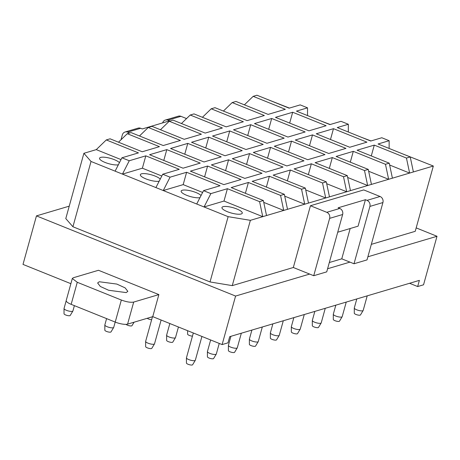 <?xml version="1.0" encoding="UTF-8"?>
<svg xmlns="http://www.w3.org/2000/svg" width="460" height="460" viewBox="0 0 460 460"><rect width="100%" height="100%" fill="white"/><g stroke="black" fill="none" stroke-linecap="round" stroke-linejoin="round"><path stroke-width="0.69" d="M307.516 115.587L307.539 107.841L296.453 111.13L329.912 124.602L340.998 121.313L348.341 124.269L337.255 127.558L370.714 141.03L381.8 137.741L389.143 140.697L378.062 143.991L410.228 156.94L406.45 158.062L374.285 145.113L357.081 150.219L389.246 163.168L385.468 164.289L353.303 151.34L336.099 156.446L368.264 169.395L364.487 170.516L332.321 157.567L315.117 162.673L347.283 175.622L343.505 176.743L311.339 163.789L294.135 168.9L326.301 181.849L322.523 182.971L290.358 170.016L273.154 175.122L305.319 188.077L301.547 189.198L269.376 176.243L252.172 181.349L284.337 194.304L280.565 195.425L248.394 182.47L231.19 187.577L263.361 200.531L259.584 201.652L227.412 188.698L210.875 193.608L204.056 206.965L228.131 216.66L250.372 220.334L262.752 216.66L223.991 201.054L204.056 206.965L196.713 204.01L203.533 190.653L210.875 193.608M203.533 190.653L220.07 185.742L186.611 172.27L170.073 177.18L162.725 174.225L179.268 169.314L145.809 155.842L129.266 160.753L121.923 157.791L138.46 152.887L106.294 139.932L110.072 138.811L142.238 151.765L159.442 146.659L127.276 133.705L131.054 132.583L163.219 145.538L180.423 140.432L148.258 127.477L152.036 126.356L184.201 139.311L201.405 134.205L169.24 121.25L173.017 120.129L205.183 133.084L222.387 127.978L190.221 115.023L193.993 113.902L226.165 126.856L243.369 121.751L211.203 108.796L214.975 107.674L247.146 120.629L264.351 115.523L232.179 102.568L235.957 101.447L268.128 114.402L285.332 109.296L253.161 96.341L256.939 95.22L289.11 108.175L300.19 104.886L307.539 107.841M207.592 166.043L241.052 179.515L223.847 184.621L190.388 171.149L207.592 166.043L204.591 176.87M291.519 141.134L274.309 146.24L307.769 159.712L324.978 154.606L291.519 141.134L288.518 151.961M305.152 131.951L287.948 137.057L254.489 123.585L271.693 118.479L305.152 131.951M284.171 138.178L250.711 124.706L233.507 129.812L266.967 143.284L284.171 138.178M229.73 130.933L212.526 136.039L245.985 149.511L263.189 144.405L229.73 130.933L226.728 141.76M221.231 156.86L204.021 161.966L170.562 148.494L187.772 143.388L221.231 156.86M200.249 163.087L166.79 149.615L149.586 154.721L183.045 168.193L200.249 163.087M326.134 125.724L308.93 130.83L275.471 117.357L292.675 112.251L326.134 125.724M303.997 160.833L270.537 147.361L253.333 152.467L286.793 165.939L303.997 160.833M345.954 148.379L312.495 134.906L295.291 140.012L328.75 153.485L345.954 148.379M262.033 173.288L228.574 159.815L211.37 164.921L244.829 178.394L262.033 173.288M283.015 167.06L249.556 153.588L232.352 158.694L265.811 172.166L283.015 167.06M366.936 142.151L333.477 128.679L316.273 133.785L349.732 147.257L366.936 142.151M242.207 150.633L225.003 155.739L191.544 142.266L208.748 137.16L242.207 150.633M330.211 124.516L320.505 120.813M289.409 108.083L266.553 99.09M348.318 132.014L348.341 124.269M253.161 96.341L244.381 104.84M232.179 102.568L223.399 111.067M211.203 108.796L202.417 117.294M190.221 115.023L181.435 123.521M169.24 121.25L160.454 129.749M148.258 127.477L139.478 135.976M127.276 133.705L118.496 142.203M106.294 139.932L96.272 149.626L83.892 153.301L91.028 161.46L196.713 204.01M121.009 159.585L96.272 149.626M121.923 157.791L115.103 171.155M129.266 160.753L122.452 174.11L142.381 168.193L145.809 155.842M161.811 176.019L142.381 168.193M162.725 174.225L155.911 187.582M170.073 177.18L163.254 190.538L183.183 184.621L186.611 172.27M202.613 192.447L183.183 184.621M227.412 188.698L223.991 201.054M263.361 200.531L266.53 215.539L262.752 216.66L259.584 201.652M248.394 182.47L245.393 193.298M266.53 215.539L283.734 210.433L263.752 202.388M284.337 194.304L287.511 209.311L283.734 210.433L280.565 195.425M269.376 176.243L266.374 187.07M287.511 209.311L304.716 204.205L284.734 196.161M305.319 188.077L308.493 203.084L304.716 204.205L301.547 189.198M290.358 170.016L287.356 180.843M308.493 203.084L325.697 197.978L305.716 189.934M326.301 181.849L329.475 196.857L325.697 197.978L322.523 182.971M311.339 163.789L308.338 174.616M329.475 196.857L346.679 191.751L326.692 183.707M347.283 175.622L350.457 190.63L346.679 191.751L343.505 176.743M332.321 157.567L329.32 168.389M350.457 190.63L367.661 185.524L347.674 177.48M368.264 169.395L371.438 184.402L367.661 185.524L364.487 170.516M353.303 151.34L350.301 162.161M371.438 184.402L388.642 179.296L368.655 171.252M389.246 163.168L392.414 178.175L388.642 179.296L385.468 164.289M374.285 145.113L371.283 155.934M410.228 156.94L413.396 171.948L409.618 173.069L389.637 165.025M392.414 178.175L409.618 173.069L406.45 158.062M389.12 148.442L389.143 140.697M268.692 129.306L271.693 118.479M247.71 135.533L250.711 124.706M184.765 154.215L187.772 143.388M163.789 160.442L166.79 149.615M289.673 123.079L292.675 112.251M270.537 147.361L267.536 158.188M312.495 134.906L309.494 145.734M228.574 159.815L225.572 170.643M249.556 153.588L246.554 164.415M333.477 128.679L330.475 139.506M205.746 147.988L208.748 137.16M91.028 161.46L72.921 226.751L65.786 218.592L83.892 153.301M371.013 140.944L361.307 137.247M119.427 162.685A10.54 2.8 15.5 0 0 103.989 157.193A10.54 2.8 15.5 0 0 99.527 158.556A10.54 2.8 15.5 0 0 105.104 162.46A10.54 2.8 15.5 0 0 115.42 164.916A10.54 2.8 15.5 0 0 118.346 164.801M72.921 226.751L210.024 281.951L228.131 216.66M160.23 179.112A10.54 2.8 15.5 0 0 144.796 173.621A10.54 2.8 15.5 0 0 140.334 174.984A10.54 2.8 15.5 0 0 145.912 178.888A10.54 2.8 15.5 0 0 156.222 181.343A10.54 2.8 15.5 0 0 159.148 181.228M201.037 195.54A10.54 2.8 15.5 0 0 185.598 190.049A10.54 2.8 15.5 0 0 181.136 191.412A10.54 2.8 15.5 0 0 186.714 195.316A10.54 2.8 15.5 0 0 197.03 197.777A10.54 2.8 15.5 0 0 199.956 197.662M226.4 206.477A10.54 2.8 15.5 0 0 221.939 207.839A10.54 2.8 15.5 0 0 227.522 211.749A10.54 2.8 15.5 0 0 237.831 214.205A10.54 2.8 15.5 0 0 242.127 213.44A10.54 2.8 15.5 0 0 237.699 209.352A10.54 2.8 15.5 0 0 226.4 206.477M371.329 244.352L415.225 231.322L433.331 166.031L402.115 153.674M413.396 171.948L433.331 166.031M210.024 281.951L232.265 285.625L250.372 220.334M232.265 285.625L293.325 267.502L310.448 205.741L363.745 189.922L380.063 196.495A4.749 4.215 73.5 0 1 382.921 202.549L367.017 259.9L354.01 263.764L349.928 262.119L327.595 268.749M367.879 256.789L437 236.279L416.173 227.89M69.236 206.155L36.455 215.884L235.583 296.056L309.643 274.074L313.726 275.718L329.63 218.368A4.749 4.215 73.5 0 0 326.772 212.313L310.448 205.741M293.325 267.502L309.643 274.074M162.644 122.895A4.749 4.215 73.5 0 1 165.358 120.043L178.365 116.184A4.749 4.215 73.5 0 1 180.941 116.322L167.934 120.186L169.567 120.842L142.29 128.938L140.656 128.277L127.65 132.141L129.731 132.98M186.547 118.582L180.941 116.322M120.991 139.782L122.343 134.906A4.749 4.215 73.5 0 1 125.074 132.003A4.749 4.215 73.5 0 1 127.65 132.141M109.152 163.806A8.429 2.237 15.5 0 0 108.761 163.697M149.954 180.234A8.429 2.237 15.5 0 0 149.569 180.124M190.756 196.661A8.429 2.237 15.5 0 0 190.371 196.552M231.564 213.089A8.429 2.237 15.5 0 0 231.173 212.986M313.726 275.718L326.732 271.86L342.637 214.509A4.749 4.215 -106.5 0 0 339.779 208.455L338.146 207.793L365.424 199.703L367.057 200.359C369.46 201.618 370.415 203.636 369.915 206.413L354.01 263.764M409.567 283.285L417.668 286.545L423.545 284.803L437 236.279M71.156 304.342L77.268 282.285L72.318 278.501L66.2 300.558A9.499 2.524 15.5 0 0 71.156 304.342L115.218 322.086A9.499 2.524 15.5 0 0 127.581 324.127L152.755 316.652L222.123 344.586L235.583 296.056M222.123 344.586L227.999 342.838L229.712 336.662L419.382 280.37L417.668 286.545M70.88 283.688L23 264.408L36.455 215.884M152.755 316.652L158.873 294.596L98.486 270.279L73.307 277.754L72.318 278.501M165.358 120.043A4.749 4.215 73.5 0 1 167.934 120.186M125.074 132.003L138.086 128.139A4.749 4.215 73.5 0 1 140.656 128.277M365.424 199.703L358.081 226.17L337.726 232.214M349.928 262.119L341.768 258.83L350.175 228.516M341.768 258.83L329.32 262.528M77.268 282.285L121.337 300.029L115.218 322.086M158.873 294.596L133.699 302.07C130.663 302.628 126.54 301.95 121.337 300.029M99.268 281.75L116.828 284.073L125.126 287.874L127.834 291.358L126.201 292.594L108.635 290.266L100.337 286.471L97.635 282.986L99.268 281.75M64.089 308.384A4.606 1.225 15.5 0 0 64.038 308.493A4.606 1.225 15.5 0 0 64.026 308.579A4.606 1.225 15.5 0 0 64.026 308.614A4.606 1.225 15.5 0 0 68.201 310.914A4.606 1.225 15.5 0 0 72.875 311.035A4.606 1.225 15.5 0 0 72.916 310.954L74.388 305.647M64.032 313.76A3.208 0.851 15.5 0 0 64.032 313.783A3.208 0.851 15.5 0 0 64.032 313.8A3.208 0.851 15.5 0 0 66.941 315.405A3.208 0.851 15.5 0 0 70.196 315.491L72.875 311.035M147.211 318.303A3.208 0.851 15.5 0 0 151.639 319.723M126.017 324.346A3.208 0.851 15.5 0 0 129.248 325.737A3.208 0.851 15.5 0 0 131.98 325.691L134.084 322.195M104.897 324.812A4.606 1.225 15.5 0 0 104.84 324.921A4.606 1.225 15.5 0 0 104.828 325.013A4.606 1.225 15.5 0 0 104.828 325.042A4.606 1.225 15.5 0 0 109.008 327.347A4.606 1.225 15.5 0 0 113.683 327.468A4.606 1.225 15.5 0 0 113.718 327.382L115.19 322.075M104.834 330.188A3.208 0.851 15.5 0 0 104.834 330.211A3.208 0.851 15.5 0 0 107.743 331.832A3.208 0.851 15.5 0 0 110.998 331.919L113.683 327.468M104.834 330.211A3.208 0.851 15.5 0 0 104.834 330.234L104.828 325.013M187.605 334.161A3.208 0.851 15.5 0 0 187.599 334.184A3.208 0.851 15.5 0 0 187.605 334.207A3.208 0.851 15.5 0 0 189.284 335.403A3.208 0.851 15.5 0 0 192.447 336.156M166.681 335.012A4.606 1.225 15.5 0 0 166.623 335.122A4.606 1.225 15.5 0 0 166.612 335.214A4.606 1.225 15.5 0 0 166.618 335.242A4.606 1.225 15.5 0 0 170.792 337.548A4.606 1.225 15.5 0 0 175.467 337.669A4.606 1.225 15.5 0 0 175.501 337.582L178.44 326.997M166.612 335.214L166.623 340.411A3.208 0.851 15.5 0 0 166.623 340.411A3.208 0.851 15.5 0 0 166.623 340.434A3.208 0.851 15.5 0 0 169.527 342.039A3.208 0.851 15.5 0 0 172.782 342.119L175.467 337.669M145.699 341.24A4.606 1.225 15.5 0 0 145.648 341.349A4.606 1.225 15.5 0 0 145.63 341.441A4.606 1.225 15.5 0 0 145.636 341.469A4.606 1.225 15.5 0 0 149.81 343.775A4.606 1.225 15.5 0 0 154.485 343.896A4.606 1.225 15.5 0 0 154.52 343.81L161.121 320.022M145.642 346.616A3.208 0.851 15.5 0 0 145.642 346.639A3.208 0.851 15.5 0 0 145.642 346.662A3.208 0.851 15.5 0 0 148.545 348.266A3.208 0.851 15.5 0 0 151.8 348.346L154.485 343.896M354.349 307.855A4.606 1.225 15.5 0 0 354.298 307.964A4.606 1.225 15.5 0 0 354.286 308.05A4.606 1.225 15.5 0 0 354.286 308.085A4.606 1.225 15.5 0 0 358.466 310.385A4.606 1.225 15.5 0 0 363.141 310.506A4.606 1.225 15.5 0 0 363.176 310.425L367.218 295.855M354.292 313.231A3.208 0.851 15.5 0 0 354.292 313.254A3.208 0.851 15.5 0 0 357.202 314.876A3.208 0.851 15.5 0 0 360.456 314.962L363.141 310.506M354.292 313.254A3.208 0.851 15.5 0 0 354.292 313.272L354.286 308.05M333.373 314.077A4.606 1.225 15.5 0 0 333.316 314.191A4.606 1.225 15.5 0 0 333.304 314.278A4.606 1.225 15.5 0 0 333.304 314.312A4.606 1.225 15.5 0 0 337.485 316.612A4.606 1.225 15.5 0 0 342.159 316.733A4.606 1.225 15.5 0 0 342.194 316.652L346.236 302.082M333.304 314.278L333.31 319.481A3.208 0.851 15.5 0 0 333.31 319.481A3.208 0.851 15.5 0 0 333.31 319.499A3.208 0.851 15.5 0 0 336.22 321.103A3.208 0.851 15.5 0 0 339.474 321.189L342.159 316.733M312.392 320.304A4.606 1.225 15.5 0 0 312.334 320.419A4.606 1.225 15.5 0 0 312.323 320.505A4.606 1.225 15.5 0 0 312.323 320.539A4.606 1.225 15.5 0 0 316.503 322.839A4.606 1.225 15.5 0 0 321.178 322.96A4.606 1.225 15.5 0 0 321.212 322.88L325.254 308.309M312.328 325.686A3.208 0.851 15.5 0 0 312.328 325.709A3.208 0.851 15.5 0 0 312.328 325.726A3.208 0.851 15.5 0 0 315.238 327.33A3.208 0.851 15.5 0 0 318.492 327.416L321.178 322.96M291.41 326.531A4.606 1.225 15.5 0 0 291.352 326.646A4.606 1.225 15.5 0 0 291.341 326.732A4.606 1.225 15.5 0 0 291.347 326.767A4.606 1.225 15.5 0 0 295.521 329.067A4.606 1.225 15.5 0 0 300.196 329.188A4.606 1.225 15.5 0 0 300.23 329.107L304.273 314.536M291.341 326.732L291.347 331.93A3.208 0.851 15.5 0 0 291.347 331.93A3.208 0.851 15.5 0 0 291.352 331.953A3.208 0.851 15.5 0 0 294.256 333.558A3.208 0.851 15.5 0 0 297.511 333.644L300.196 329.188M270.428 332.758A4.606 1.225 15.5 0 0 270.371 332.873A4.606 1.225 15.5 0 0 270.359 332.959A4.606 1.225 15.5 0 0 270.365 332.994A4.606 1.225 15.5 0 0 274.539 335.294A4.606 1.225 15.5 0 0 279.214 335.415A4.606 1.225 15.5 0 0 279.249 335.334L283.291 320.764M270.371 338.14A3.208 0.851 15.5 0 0 270.371 338.157A3.208 0.851 15.5 0 0 270.371 338.18A3.208 0.851 15.5 0 0 273.274 339.785A3.208 0.851 15.5 0 0 276.529 339.871L279.214 335.415M249.446 338.985A4.606 1.225 15.5 0 0 249.395 339.095A4.606 1.225 15.5 0 0 249.377 339.187A4.606 1.225 15.5 0 0 249.383 339.221A4.606 1.225 15.5 0 0 253.558 341.521A4.606 1.225 15.5 0 0 258.233 341.642A4.606 1.225 15.5 0 0 258.267 341.561L262.309 326.991M249.389 344.367A3.208 0.851 15.5 0 0 249.389 344.385A3.208 0.851 15.5 0 0 252.298 346.012A3.208 0.851 15.5 0 0 255.547 346.098L258.233 341.642M249.389 344.385A3.208 0.851 15.5 0 0 249.389 344.408L249.377 339.187M228.465 345.213A4.606 1.225 15.5 0 0 228.413 345.322A4.606 1.225 15.5 0 0 228.401 345.414A4.606 1.225 15.5 0 0 228.401 345.448A4.606 1.225 15.5 0 0 232.576 347.748A4.606 1.225 15.5 0 0 237.251 347.869A4.606 1.225 15.5 0 0 237.291 347.789L241.327 333.218M228.401 345.414L228.407 350.612A3.208 0.851 15.5 0 0 228.407 350.612A3.208 0.851 15.5 0 0 228.407 350.635A3.208 0.851 15.5 0 0 231.317 352.239A3.208 0.851 15.5 0 0 234.571 352.325L237.251 347.869M207.483 351.44A4.606 1.225 15.5 0 0 207.431 351.549A4.606 1.225 15.5 0 0 207.42 351.641A4.606 1.225 15.5 0 0 207.42 351.676A4.606 1.225 15.5 0 0 211.594 353.976A4.606 1.225 15.5 0 0 216.269 354.096A4.606 1.225 15.5 0 0 216.309 354.016L219.242 343.424M207.425 356.822A3.208 0.851 15.5 0 0 207.425 356.839A3.208 0.851 15.5 0 0 207.425 356.862A3.208 0.851 15.5 0 0 210.335 358.466A3.208 0.851 15.5 0 0 213.589 358.553L216.269 354.096M186.501 357.667A4.606 1.225 15.5 0 0 186.449 357.776A4.606 1.225 15.5 0 0 186.438 357.868A4.606 1.225 15.5 0 0 186.438 357.903A4.606 1.225 15.5 0 0 190.618 360.203A4.606 1.225 15.5 0 0 195.287 360.324A4.606 1.225 15.5 0 0 195.327 360.243L201.923 336.45M186.438 357.868L186.444 363.066A3.208 0.851 15.5 0 0 186.444 363.066A3.208 0.851 15.5 0 0 186.444 363.089A3.208 0.851 15.5 0 0 189.353 364.694A3.208 0.851 15.5 0 0 192.608 364.78L195.287 360.324M380.063 196.495L367.057 200.359M339.779 208.455L326.772 212.313M342.637 214.509L329.63 218.368M382.921 202.549L369.915 206.413M127.581 324.127L133.699 302.07M64.038 308.493L66.177 300.777M64.032 313.783L64.026 308.579M104.84 324.921L106.593 318.613M187.599 334.184L187.599 330.683M166.623 335.122L169.838 323.535M145.648 341.349L152.473 316.739M145.642 346.639L145.63 341.441M354.298 307.964L356.799 298.942M333.316 314.191L335.817 305.17M312.334 320.419L314.835 311.397M312.328 325.709L312.323 320.505M291.352 326.646L293.854 317.624M270.371 332.873L272.872 323.851M270.371 338.157L270.359 332.959M249.395 339.095L251.89 330.079M228.413 345.322L230.914 336.306M207.431 351.549L210.645 339.963M207.425 356.839L207.42 351.641M186.449 357.776L193.327 332.988"/></g></svg>
